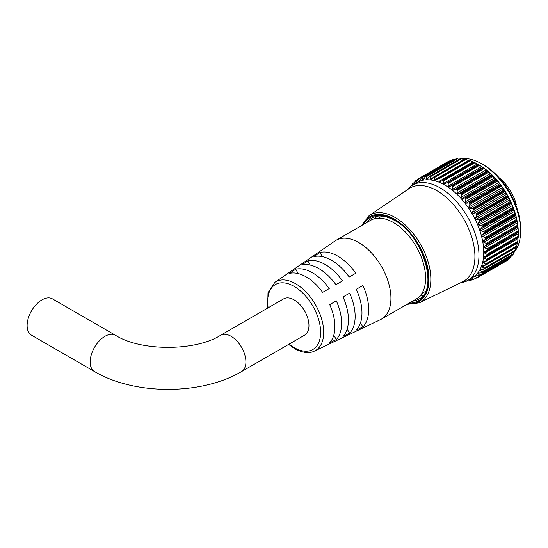 <?xml version="1.0" encoding="UTF-8"?>
<svg xmlns="http://www.w3.org/2000/svg" width="548" height="548" viewBox="0 0 548 548"><rect width="100%" height="100%" fill="white"/><g stroke="black" fill="none" stroke-linecap="round" stroke-linejoin="round"><path stroke-width="0.82" d="M476.692 214.391L475.842 213.905L507.188 195.8L507.523 196.588L476.692 214.391A57.629 33.27 60 0 1 476.753 214.508L507.585 196.705A57.629 33.27 -120 0 0 507.523 196.588M473.349 208.72L472.472 208.302L503.824 190.197L504.181 190.916L473.349 208.72A57.629 33.27 60 0 1 473.424 208.836L504.256 191.033A57.629 33.27 -120 0 0 504.181 190.916M469.663 203.315L468.773 202.966L500.119 184.868L500.495 185.512L469.663 203.315A57.629 33.27 60 0 1 469.739 203.424L500.577 185.621A57.629 33.27 -120 0 0 500.495 185.512M465.677 198.246L464.773 197.979L496.125 179.874L496.509 180.443L465.677 198.246A57.629 33.27 60 0 1 465.759 198.349L496.591 180.545A57.629 33.27 -120 0 0 496.509 180.443M461.443 193.574L460.539 193.389L491.892 175.292L492.275 175.771L461.443 193.574A57.629 33.27 60 0 1 461.532 193.663L492.364 175.867A57.629 33.27 -120 0 0 492.275 175.771M457.011 189.361L456.121 189.266L487.473 171.168L487.85 171.565L457.011 189.361A57.629 33.27 60 0 1 457.107 189.444L487.939 171.647A57.629 33.27 -120 0 0 487.85 171.565M452.456 185.669L451.579 185.669L482.925 167.565L483.288 167.866L452.456 185.669A57.629 33.27 60 0 1 452.545 185.738L483.384 167.941A57.629 33.27 -120 0 0 483.288 167.866M447.819 182.539L446.997 182.614L478.315 164.53L478.651 164.743L447.819 182.539A57.629 33.27 60 0 1 447.915 182.6L478.747 164.797A57.629 33.27 -120 0 0 478.651 164.743L474.958 162.708L443.613 180.806L443.613 183.388L444.729 183.998L446.963 182.635M443.613 180.806L443.264 180.059L474.095 162.263L474.958 162.708M439.023 178.833L438.653 178.162L469.492 160.359L470.376 160.735L439.023 178.833L439.14 181.326L440.25 181.778L443.168 180.018A57.629 33.27 60 0 1 443.264 180.059M434.537 177.518L434.153 176.922L464.992 159.119L465.889 159.42L434.537 177.518L434.756 179.895L435.831 180.189L438.564 178.127A57.629 33.27 60 0 1 438.653 178.162M430.201 176.874L429.817 176.36L460.649 158.557L461.553 158.776L430.201 176.874L430.502 179.114L431.543 179.244L434.064 176.901A57.629 33.27 60 0 1 434.153 176.922M426.084 176.915L425.7 176.483L456.532 158.68L457.429 158.81L426.084 176.915L426.447 178.991L427.426 178.956L429.728 176.353A57.629 33.27 60 0 1 429.817 176.36M422.227 177.627L421.857 177.292L452.689 159.489L453.573 159.53L422.227 177.627L422.631 179.532L423.549 179.333L425.618 176.497A57.629 33.27 60 0 1 425.7 176.483M418.686 179.018L418.336 178.771L449.168 160.975L450.031 160.92L418.686 179.018L419.494 180.95M518.018 227.358L517.792 226.824L486.446 244.922L483.905 247.052L486.823 248.991L518.175 230.893L518.018 227.358M517.223 221.734L516.819 221.043L485.466 239.14L483.144 241.415L483.733 242.278L486.227 243.353L517.579 225.255L517.223 221.734M515.915 215.967L515.332 215.131L483.98 233.229L481.891 235.613L482.528 236.585L485.11 237.531L516.456 219.426L515.915 215.967M514.106 210.117L513.36 209.165L482.007 227.262L480.151 229.722L480.836 230.804L483.487 231.592L514.839 213.494L514.106 210.117M511.825 204.267L510.921 203.219L479.569 221.324L477.959 223.824L478.685 225.009L481.384 225.625L512.729 207.528L511.825 204.267M509.092 198.499L508.051 197.376L476.698 215.48L475.335 217.988L476.096 219.275L478.822 219.7L510.174 201.602L509.092 198.499M473.424 279.884L473.438 279.514L473.424 279.884A57.629 33.27 60 0 1 473.349 279.912L469.588 279.418M476.753 278.055L476.698 277.617L508.051 259.519L507.585 260.252L476.753 278.055A57.629 33.27 60 0 1 476.692 278.103L507.523 260.3L476.692 278.103L473.088 277.925L472.308 278.363L473.438 279.514L475.726 278.192M510.4 257.903L479.548 275.713L476.096 275.781L475.335 276.308L476.698 277.617M475.39 275.897L475.335 276.308M481.384 272.877L478.685 273.034L477.959 273.63L479.569 275.089L510.921 256.991L511.284 255.82M478.685 273.034L477.959 273.63M483.487 269.342L480.836 269.726L480.151 270.37L482.007 271.959L513.36 253.861L513.812 251.964M480.836 269.726L480.151 270.37M485.11 265.28L482.528 265.896L481.891 266.568L483.98 268.273L515.332 250.176L515.805 247.463M482.528 265.896L481.891 266.568M486.227 260.745L483.733 261.595L483.144 262.28L485.466 264.074L516.819 245.977L517.223 242.606M483.733 261.595L483.144 262.28M486.823 255.793L518.216 237.359L484.309 256.944M484.432 256.882L483.905 257.553L484.309 258.087L486.446 259.423L517.792 241.326L518.018 237.859M484.631 251.813L518.278 232.379L484.165 252.457L486.898 254.375L518.25 236.27L518.278 232.379M447.031 182.594L478.315 164.53L479.377 165.14A55.019 31.763 60 0 1 518.285 232.523A55.019 31.763 60 0 1 518.285 232.647M478.747 164.797L479.582 165.304L448.237 183.409L448.106 186.06L449.216 186.806L451.579 185.669M482.925 167.565L479.582 165.304M483.384 167.941L484.185 168.503L452.833 186.601L452.559 189.293L453.648 190.183L456.121 189.266M487.473 171.168L484.185 168.503M487.939 171.647L488.7 172.25L457.347 190.348L456.916 193.06L457.977 194.067L460.539 193.389M491.892 175.292L488.7 172.25M492.364 175.867L493.077 176.504L461.724 194.609L461.128 197.301L462.142 198.424L464.773 197.979M496.125 179.874L493.077 176.504M496.591 180.545L497.248 181.21L465.896 199.308L465.129 201.965L466.081 203.185L468.773 202.966M500.119 184.868L499.735 183.758L497.248 181.21M500.577 185.621L501.167 186.299L469.821 204.404L468.869 206.993L469.752 208.288L472.472 208.302M503.824 190.197L503.407 188.861L501.167 186.299M504.256 191.033L504.783 191.718L473.438 209.816L472.308 212.323L473.109 213.679L475.842 213.905M507.188 195.8L505.962 192.889L504.783 191.718M507.585 196.705L508.051 197.376M510.174 201.602L510.476 202.445L479.637 220.248A57.629 33.27 60 0 1 479.699 220.365L510.531 202.568A57.629 33.27 -120 0 0 510.476 202.445M510.531 202.568L510.921 203.219M512.729 207.528L512.99 208.418L482.158 226.214A57.629 33.27 60 0 1 482.206 226.338L513.038 208.541A57.629 33.27 -120 0 0 512.99 208.418M513.038 208.541L513.36 209.165M514.839 213.494L515.052 214.419L484.22 232.222A57.629 33.27 60 0 1 484.254 232.345L515.086 214.542A57.629 33.27 -120 0 0 515.052 214.419M515.086 214.542L515.332 215.131M516.456 219.426L516.62 220.385L485.788 238.188A57.629 33.27 60 0 1 485.816 238.311L516.648 220.508A57.629 33.27 -120 0 0 516.62 220.385M516.648 220.508L516.819 221.043M517.579 225.255L517.675 226.228L486.843 244.031A57.629 33.27 60 0 1 486.864 244.148L517.696 226.345A57.629 33.27 -120 0 0 517.675 226.228M517.696 226.345L517.792 226.824M518.175 230.893L518.216 231.873L487.378 249.676A57.629 33.27 60 0 1 487.384 249.785L518.216 231.989A57.629 33.27 -120 0 0 518.216 231.873M518.216 231.989L518.25 232.4L486.898 250.498L487.384 249.785M518.25 236.27L518.216 237.25L487.384 255.053A57.629 33.27 60 0 1 487.378 255.156M487.069 255.656L518.216 237.359A57.629 33.27 -120 0 0 518.216 237.25M517.792 241.326L517.696 242.285L486.864 260.088A57.629 33.27 60 0 1 486.843 260.184L517.675 242.38A57.629 33.27 -120 0 0 517.696 242.285M516.819 245.977L516.648 246.915L485.816 264.711A57.629 33.27 60 0 1 485.788 264.807L516.62 247.004A57.629 33.27 -120 0 0 516.648 246.915M515.332 250.176L515.086 251.073L484.254 268.876A57.629 33.27 60 0 1 484.22 268.958L515.052 251.155A57.629 33.27 -120 0 0 515.086 251.073M513.36 253.861L513.038 254.717L482.206 272.52A57.629 33.27 60 0 1 482.158 272.589L512.99 254.786A57.629 33.27 -120 0 0 513.038 254.717M510.921 256.991L510.531 257.793L479.699 275.589A57.629 33.27 60 0 1 479.637 275.651L510.476 257.848A57.629 33.27 -120 0 0 510.531 257.793M507.188 260.101L507.523 260.3A57.629 33.27 -120 0 0 507.585 260.252M467.56 280.418L472.369 277.644A55.019 31.763 -120 0 0 480.802 233.558A55.019 31.763 -120 0 0 444.86 185.073A55.019 31.763 -120 0 0 417.35 182.347L412.541 185.121A55.019 31.763 60 0 1 440.051 187.848A55.019 31.763 60 0 1 475.993 236.332A55.019 31.763 60 0 1 467.56 280.418A55.019 31.763 60 0 1 461.567 282.617L460.443 282.83M464.773 281.35L465.677 281.528A57.629 33.27 60 0 0 465.759 281.521L466.314 281.076M469.739 281.042L469.739 281.042A57.629 33.27 60 0 1 469.663 281.056L467.239 280.597M469.424 279.398L468.869 279.72L469.821 280.747L471.54 279.761M472.301 278L472.308 278.363L473.068 277.925M479.699 275.589L479.569 275.089M482.206 272.52L482.007 271.959M484.254 268.876L483.98 268.273M485.816 264.711L485.466 264.074M486.864 260.088L486.446 259.423M487.384 255.053L486.898 254.375M487.378 249.676L486.823 248.991M486.446 244.922L486.864 244.148M486.843 244.031L486.227 243.353M485.466 239.14L485.816 238.311M485.788 238.188L485.11 237.531M483.98 233.229L484.254 232.345M484.22 232.222L483.487 231.592M482.007 227.262L482.206 226.338M482.158 226.214L481.384 225.625M479.569 221.324L479.699 220.365M479.637 220.248L478.822 219.7M476.698 215.48L476.753 214.508M473.438 209.816L473.424 208.836M469.821 204.404L469.739 203.424M465.896 199.308L465.759 198.349M461.724 194.609L461.532 193.663M457.347 190.348L457.107 189.444M452.833 186.601L452.545 185.738M448.237 183.409L447.915 182.6M483.774 165.003L481.699 163.804L483.774 165.003A52.074 30.065 60 0 1 520.6 228.783L520.6 231.188A55.019 31.763 -120 0 0 481.699 163.804L481.699 163.804A55.019 31.763 -120 0 0 461.306 158.694M513.599 252.854A55.019 31.763 -120 0 0 514.86 251.361M515.106 251.032A55.019 31.763 -120 0 0 520.6 231.188M375.209 218.563A46.813 27.03 60 0 1 376.88 216.268M436.9 190.69A53.773 31.044 60 0 1 472.314 239.065A53.773 31.044 60 0 1 462.663 281.754L419.364 302.832A50.375 29.085 60 0 0 428.406 262.841A50.375 29.085 60 0 0 395.224 217.522A50.375 29.085 60 0 0 369.037 215.652L408.938 188.697A53.773 31.044 60 0 1 436.9 190.69M474.095 162.263A57.629 33.27 -120 0 0 473.999 162.215L442.346 180.203M469.492 160.359A57.629 33.27 -120 0 0 469.396 160.324L437.784 178.408M464.992 159.119A57.629 33.27 -120 0 0 464.896 159.098L433.331 177.278M460.649 158.557A57.629 33.27 -120 0 0 460.567 158.557L429.05 176.819M456.532 158.68A57.629 33.27 -120 0 0 456.45 158.694L424.995 177.045M452.689 159.489A57.629 33.27 -120 0 0 452.614 159.516L421.782 177.319A57.629 33.27 60 0 1 421.857 177.292M449.168 160.975A57.629 33.27 -120 0 0 449.1 161.009L418.261 178.812A57.629 33.27 60 0 1 418.336 178.771M413.795 184.34L415.124 180.956A57.629 33.27 60 0 1 415.185 180.909L416.227 182.731M411.754 185.601L412.397 183.731A57.629 33.27 60 0 1 412.445 183.669L413.144 185.005M459.697 158.975A55.019 31.763 -120 0 0 458.792 159.194M406.89 190.081L407.637 189.211A55.019 31.763 60 0 1 412.541 185.121M422.755 295.728A46.813 27.03 60 0 1 419.932 296.03M428.146 178.004L426.447 178.991L427.426 178.956M423.878 178.806L422.631 179.532L423.549 179.333M420.049 180.182L419.11 180.724L419.953 180.367L421.7 177.353L452.545 159.543M449.12 161.413L449.1 161.009L418.261 178.812L416.692 182.046L415.939 182.559L416.644 182.148M417.638 179.826L415.185 180.909M414.329 182.799L412.445 183.669M454.573 159.742L453.573 159.53M459.149 159.29L457.429 158.81M464.156 159.687L461.553 158.776M434.756 179.895L468.403 160.468L465.889 159.42M473.897 162.352L470.376 160.735M473.698 162.098L442.647 180.025M220.611 335.266A20.954 12.097 -120 0 1 231.092 336.301A20.954 12.097 -120 0 1 245.908 361.968A20.954 12.097 -120 0 1 241.572 371.558L304.62 335.157A20.954 12.097 -120 0 0 307.832 318.367A20.954 12.097 -120 0 0 294.146 299.9A20.954 12.097 -120 0 0 283.665 298.859L220.611 335.266C195.458 351.384 140.617 351.384 115.464 335.266L52.409 298.859A20.954 12.097 -60 0 0 41.936 299.9A20.954 12.097 -60 0 0 28.243 318.367A20.954 12.097 -60 0 0 31.455 335.157L94.509 371.558A20.954 12.097 -60 0 1 90.167 361.968A20.954 12.097 -60 0 1 104.983 336.301A20.954 12.097 -60 0 1 115.464 335.266M314.538 351.028A39.703 22.92 60 0 0 321.792 319.553A39.703 22.92 60 0 0 295.619 283.741A39.703 22.92 60 0 0 274.884 282.336L335.02 240.956A45.477 26.256 60 0 1 336.034 240.312A45.477 26.256 60 0 1 358.776 242.565A45.477 26.256 60 0 1 388.484 282.638A45.477 26.256 60 0 1 381.511 319.08A45.477 26.256 60 0 1 380.449 319.642L314.538 351.028C311.291 352.802 304.503 354.063 294.605 348.631L288.597 344.404M336.034 240.312L370.715 220.289A45.477 26.256 60 0 1 393.45 222.543A45.477 26.256 60 0 1 423.166 262.615A45.477 26.256 60 0 1 416.192 299.057L381.511 319.08M356.31 289.296L362.906 285.487A43.566 25.153 60 0 1 362.906 326.944L356.31 330.081A42.991 24.818 60 0 0 356.31 289.296L362.906 285.487M343.014 296.975L349.61 293.159A42.402 24.482 60 0 1 349.61 333.259L343.014 336.397A41.826 24.146 60 0 0 343.014 296.975L349.61 293.159M329.718 304.647L336.314 300.838A41.244 23.811 60 0 1 336.314 339.575L329.718 342.706A40.662 23.475 60 0 0 329.718 304.647L336.314 300.838M337.869 256.19A43.566 25.153 60 0 1 355.823 273.219L349.227 277.028A42.991 24.818 60 0 0 331.567 260.3A42.991 24.818 60 0 0 313.908 256.635L319.922 252.491A43.566 25.153 60 0 1 337.869 256.19M325.17 264.479A42.402 24.482 60 0 1 342.527 280.898L335.931 284.707A41.826 24.146 60 0 0 318.861 268.589A41.826 24.146 60 0 0 301.79 264.992L307.805 260.848A42.402 24.482 60 0 1 325.17 264.479M312.463 272.76A41.244 23.811 60 0 1 329.232 288.57L322.635 292.379A40.662 23.475 60 0 0 306.154 276.87A40.662 23.475 60 0 0 289.68 273.349L295.687 269.205A41.244 23.811 60 0 1 312.463 272.76M499.228 177.853A31.702 18.303 60 0 1 516.339 204.719L515.805 205.034M333.794 335.198L336.314 339.575M347.158 329.012L349.61 333.259M360.522 322.813L362.906 326.944M298.215 273.575L295.687 269.205M310.257 265.095L307.805 260.848M322.306 256.622L319.922 252.491M484.309 246.449L517.956 227.023M483.48 240.873L517.127 221.447M482.151 235.154L515.805 215.727M480.343 229.365L513.997 209.939M478.082 223.577L511.736 204.151M475.39 217.871L509.044 198.445M407.904 303.845A49.039 28.311 -120 0 0 428.31 270.787A49.039 28.311 -120 0 0 394.334 219.125A49.039 28.311 -120 0 0 362.427 225.077M412.466 301.208A46.813 27.03 -120 0 0 418.693 299.16C439.112 290.536 423.282 235.017 394.615 220.46C385.539 215.453 377.962 214.658 371.873 218.077A46.813 27.03 -120 0 0 366.989 222.44M363.687 224.351A48.149 27.804 60 0 1 394.334 219.851A48.149 27.804 60 0 1 427.522 269.541A48.149 27.804 60 0 1 409.164 303.119M415.281 180.854L417.836 179.381L415.233 180.874M471.869 279.816L469.896 280.953M484.631 253.101L518.278 233.667M484.309 258.087L517.956 238.661M483.48 262.704L517.127 243.278M482.151 266.897L484.843 265.342M480.343 270.602L482.199 269.534M478.082 273.774L479.432 272.993M475.39 276.37L476.397 275.788M430.502 179.114L432.934 177.71M439.14 181.326L472.794 161.9M443.613 183.388L477.267 163.962M448.106 186.06L481.754 166.633M449.216 186.806L482.863 167.38M452.559 189.293L486.206 169.866M453.648 190.183L487.302 170.75M456.916 193.06L490.57 173.634M457.977 194.067L491.631 174.641M461.128 197.301L494.776 177.874M462.142 198.424L495.789 178.997M465.129 201.965L498.776 182.539M466.081 203.185L499.735 183.758M468.869 206.993L502.523 187.567M469.752 208.288L503.407 188.861M472.308 212.323L505.962 192.889M473.109 213.679L506.756 194.252M476.096 219.275L509.75 199.849M478.685 225.009L512.339 205.582M480.836 230.804L514.49 211.377M482.528 236.585L516.182 217.159M483.733 242.278L517.38 222.844M484.432 247.806L518.086 228.379M289.084 344.123A37.476 21.639 -120 0 0 294.146 347.61A37.476 21.639 -120 0 0 320.642 332.307A37.476 21.639 -120 0 0 294.146 286.412A37.476 21.639 -120 0 0 268.13 307.832M295.619 348.576A39.703 22.92 60 0 1 292.988 346.911M406.924 304.407L419.364 302.832M479.377 165.14L478.349 164.544M361.447 225.639L369.037 215.652M486.487 260.629L517.6 242.661M485.494 265.129L516.517 247.223M483.994 269.178L514.935 251.313M482 272.726L512.894 254.889M469.841 281.008L471.897 279.823M465.916 281.487L467.396 280.638M412.534 183.587L414.432 182.498M425.447 176.559L456.326 158.728M429.454 176.435L460.382 158.578M433.667 176.99L464.67 159.091M438.037 178.216L469.122 160.269M442.496 180.1L473.691 162.092M241.572 371.558C201.479 395.314 134.603 395.314 94.509 371.558M421.871 293.461L425.467 291.385M378.401 218.173L381.997 216.09M274.884 282.336L268.006 292.701L267.643 308.113"/></g></svg>
